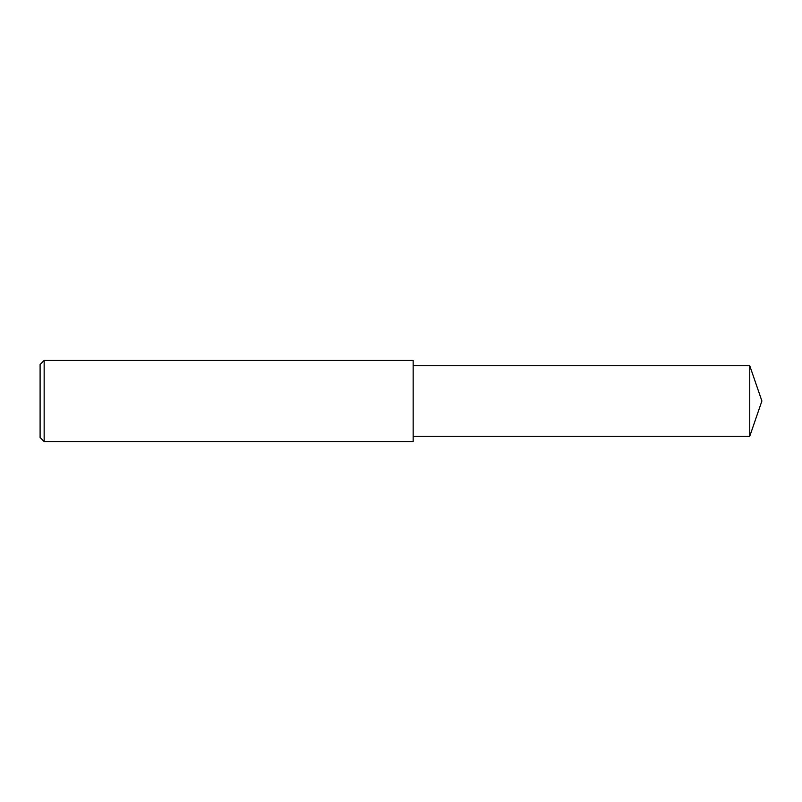 <?xml version="1.0" encoding="UTF-8"?>
<svg xmlns="http://www.w3.org/2000/svg" width="802" height="802" viewBox="0 0 802 802"><rect width="100%" height="100%" fill="white"/><g stroke="black" fill="none" stroke-linecap="round" stroke-linejoin="round"><path stroke-width="1.2" d="M749.75 365.722L413.16 365.722L749.75 365.722L749.75 436.278L761.9 401L749.75 365.722L761.9 401M413.16 360.449L413.16 441.551L44.15 441.551L44.15 360.449L413.16 360.449L44.15 360.449L40.1 364.509L40.1 437.491L44.15 441.551M40.1 364.509L44.15 360.449M413.16 436.278L749.75 436.278"/></g></svg>

